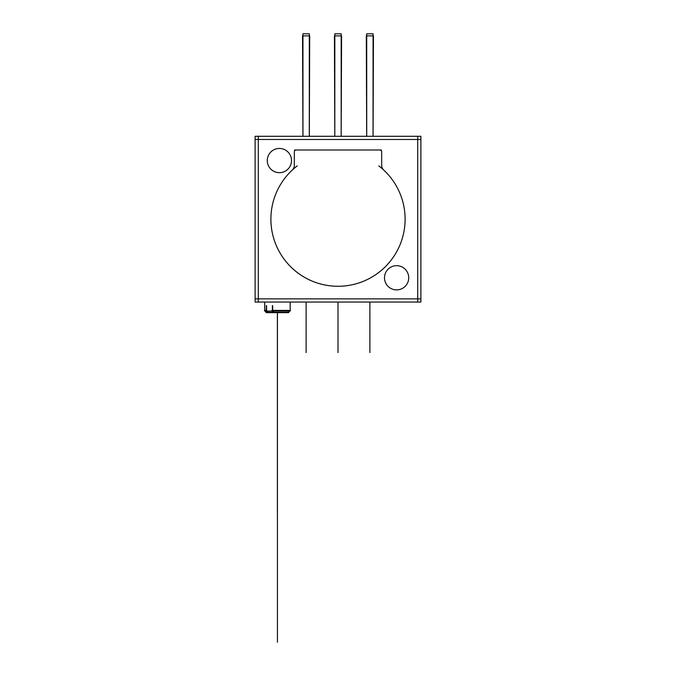<?xml version="1.0" encoding="UTF-8"?>
<svg xmlns="http://www.w3.org/2000/svg" width="676" height="676" viewBox="0 0 676 676"><rect width="100%" height="100%" fill="white"/><g stroke="black" fill="none" stroke-linecap="round" stroke-linejoin="round"><path stroke-width="1.01" d="M294.33 165.375L294.33 151.906L294.33 165.375M366.688 35.87L366.688 136.29L366.299 35.87L373.456 35.87L373.067 136.29L373.067 35.87M334.814 35.87L334.814 136.29L334.84 33.8L341.186 33.8L341.16 136.29L341.583 35.87L334.417 35.87L334.814 136.29L334.814 33.8M302.933 35.87L302.933 136.29L302.544 35.87L309.701 35.87L309.312 136.29L309.312 35.87M290.181 302.054L290.181 311.053L290.181 302.054L290.181 311.053L264.679 311.053L264.705 302.054L264.679 311.053M266.276 312.261L264.679 310.664L266.589 310.664L266.589 305.882L266.589 310.664L267.679 312.261L266.589 310.664L264.679 310.664L264.679 302.054M272.698 305.882L272.698 310.385L272.698 305.882M272.386 312.261L265.879 312.261M287.182 312.261L273.788 312.261L272.698 310.664L273.788 312.261L288.584 312.65L266.285 312.65L266.285 305.493M378.805 165.899A67.101 67.101 0 0 1 387.492 264.493A67.101 67.101 0 0 1 288.508 264.493A67.101 67.101 0 0 1 297.195 165.899M384.002 170.301A6.38 6.38 0 0 1 381.686 164.978M255.114 302.054L255.114 136.29L420.886 136.29L420.886 302.054L255.114 302.054M258.308 136.29L258.308 302.054M255.114 298.868L420.886 298.868M417.692 302.054L417.692 136.29M420.886 139.476L255.114 139.476M366.713 33.8L366.713 136.29L366.688 33.8L373.067 33.8L373.042 136.29M341.186 136.29L341.186 35.87M302.958 33.8L302.958 136.29L302.933 33.8L309.312 33.8L309.287 136.29M264.4 310.385L266.716 310.385M267.265 311.053L268.482 312.54M271.997 310.385L290.46 310.385L288.584 312.261M272.893 312.54L288.314 312.54L289.793 311.053M272.386 305.493L272.386 312.65M288.982 312.261L273.391 312.261M291.483 159.806A12.117 12.117 0 0 1 279.391 172.676A12.117 12.117 0 0 1 267.299 159.806M267.299 161.327A12.117 12.117 0 0 1 279.391 148.45A12.117 12.117 0 0 1 291.483 161.327M408.701 277.016A12.117 12.117 0 0 1 396.609 289.894A12.117 12.117 0 0 1 384.517 277.016M384.517 278.537A12.117 12.117 0 0 1 396.609 265.668A12.117 12.117 0 0 1 408.701 278.537M381.67 165.772L381.67 151.517M379.371 150.038A1.91 1.91 0 0 1 381.636 152.303M381.433 149.996L294.567 149.996M294.364 152.303A1.91 1.91 0 0 1 296.629 150.038M294.33 151.517L294.33 165.772M294.313 164.978A6.38 6.38 0 0 1 291.998 170.301M292.294 170.039A67.101 67.101 0 0 0 288.872 264.882A67.101 67.101 0 0 0 383.706 268.304A67.101 67.101 0 0 0 383.706 170.039M369.882 302.054L369.882 352.585L369.882 302.054M338 302.054L338 352.585L338 302.054M306.118 302.054L306.118 352.585L306.118 302.054M277.43 552.545L277.43 512.383M277.43 323.415L277.43 642.2L277.43 323.415M277.38 312.65L277.38 512.754M277.43 531.082L277.43 542.11M277.43 563.066L277.43 519.65M277.43 312.65L277.43 595.581L277.43 312.65M366.688 33.8L366.688 136.29L366.688 33.8M302.933 33.8L302.933 136.29L302.933 33.8M265.077 311.053L266.285 312.27"/></g></svg>
